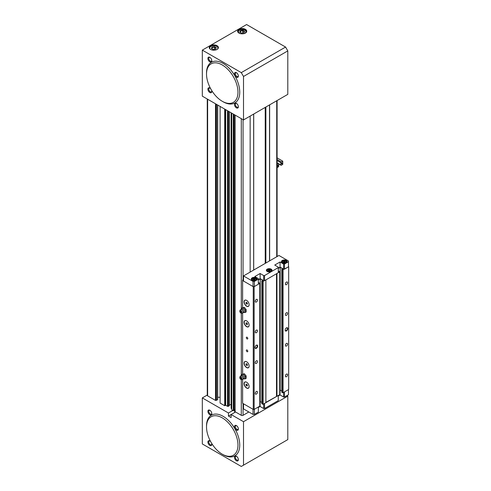 <?xml version="1.0" encoding="UTF-8"?>
<svg xmlns="http://www.w3.org/2000/svg" width="491" height="491" viewBox="0 0 491 491"><rect width="100%" height="100%" fill="white"/><g stroke="black" fill="none" stroke-linecap="round" stroke-linejoin="round"><path stroke-width="0.74" d="M235.115 115.09L235.115 411.734L241.29 415.306A1.252 0.724 0 0 0 243.063 415.306L248.82 411.98M220.097 106.424L220.097 403.068L224.682 405.713L225.7 405.278L227.517 406.327L228.401 406.327L229.377 405.615M224.682 109.07L224.682 405.713M231.77 113.157L231.77 409.807L233.299 410.691L233.299 114.041M269.639 104.847L269.639 260.844M207.263 99.01L207.263 395.359A1.252 0.724 0 0 0 207.632 395.869L215.537 400.435L217.531 399.797A0.626 0.362 0 0 0 217.709 399.539L217.709 105.043M215.537 103.785L215.537 400.435M250.152 116.103L250.152 272.094M233.563 114.194L233.563 410.691L234.097 410.231M231.151 112.801L231.151 408.426L231.77 408.782M229.432 404.694L231.151 404.694M217.709 397.274L220.097 397.274M234.152 409.789L235.06 409.261M269.51 104.927L269.51 260.917M228.401 111.218L228.401 406.327M227.959 110.96L227.959 406.075M227.517 110.702L227.517 406.327M216.421 104.301L216.421 400.435M215.979 104.043L215.979 400.177M265.226 107.394L265.226 263.391M238.945 33.063L238.945 33.063A4.572 2.639 180 0 1 238.945 29.331A4.572 2.639 180 0 1 245.414 29.331A4.572 2.639 180 0 1 245.414 33.063A4.572 2.639 180 0 1 238.945 33.063M245.297 33.13A4.259 2.461 0 0 0 246.439 31.455A4.259 2.461 0 0 0 245.187 29.718A4.259 2.461 0 0 0 240.547 29.184A4.259 2.461 0 0 0 237.92 31.455A4.259 2.461 0 0 0 239.062 33.13M210.596 49.431L210.596 49.431A4.572 2.639 180 0 1 210.596 45.7A4.572 2.639 180 0 1 217.065 45.7A4.572 2.639 180 0 1 217.065 49.431A4.572 2.639 180 0 1 210.596 49.431M216.948 49.499A4.259 2.461 0 0 0 218.09 47.823A4.259 2.461 0 0 0 216.844 46.08A4.259 2.461 0 0 0 212.198 45.546A4.259 2.461 0 0 0 209.571 47.823A4.259 2.461 0 0 0 210.713 49.499M243.806 33.664A3.756 2.173 0 0 0 244.837 30.178A3.756 2.173 0 0 0 239.522 30.178A3.756 2.173 0 0 0 239.522 33.247A3.756 2.173 0 0 0 240.547 33.664M245.058 30.301L245.058 30.301A4.069 2.351 180 0 1 246.249 31.964A4.069 2.351 180 0 1 246.224 32.222M217.599 48.971A4.069 2.351 0 0 0 217.9 48.075A4.069 2.351 0 0 0 216.709 46.412A4.069 2.351 0 0 0 212.272 45.902A4.069 2.351 0 0 0 209.761 48.075A4.069 2.351 0 0 0 210.062 48.971M236.423 77.179A2.756 1.59 60 0 1 234.471 73.803A2.756 1.59 60 0 1 236.423 72.68L236.423 72.68A2.756 1.59 60 0 1 238.368 76.056A2.756 1.59 60 0 1 236.423 77.179M236.656 72.828A2.13 1.228 -120 0 0 235.797 72.828A2.13 1.228 -120 0 0 235.471 74.534A2.13 1.228 -120 0 0 236.865 76.412A2.13 1.228 -120 0 0 237.926 76.516A2.13 1.228 -120 0 0 238.356 75.774M209.841 61.835A2.756 1.59 60 0 1 207.896 58.46A2.756 1.59 60 0 1 209.841 57.337L209.841 57.337A2.756 1.59 60 0 1 211.793 60.712A2.756 1.59 60 0 1 209.841 61.835M210.08 57.484A2.13 1.228 -120 0 0 209.221 57.484A2.13 1.228 -120 0 0 208.896 59.19A2.13 1.228 -120 0 0 210.289 61.068A2.13 1.228 -120 0 0 211.351 61.172A2.13 1.228 -120 0 0 211.781 60.43M211.615 90.35A2.756 1.59 60 0 1 211.793 91.4A2.756 1.59 60 0 1 209.841 92.523A2.756 1.59 60 0 1 207.896 89.147A2.756 1.59 60 0 1 209.841 88.024L209.841 88.024A2.756 1.59 60 0 1 210.664 88.705M210.08 88.171A2.13 1.228 -120 0 0 209.221 88.171A2.13 1.228 -120 0 0 208.896 89.878A2.13 1.228 -120 0 0 210.289 91.756A2.13 1.228 -120 0 0 211.351 91.86A2.13 1.228 -120 0 0 211.781 91.117M236.423 107.867A2.756 1.59 60 0 1 234.471 104.491A2.756 1.59 60 0 1 236.423 103.368L236.423 103.368A2.756 1.59 60 0 1 238.368 106.743A2.756 1.59 60 0 1 236.423 107.867M236.656 103.515A2.13 1.228 -120 0 0 235.797 103.515A2.13 1.228 -120 0 0 235.471 105.221A2.13 1.228 -120 0 0 236.865 107.099A2.13 1.228 -120 0 0 237.926 107.204A2.13 1.228 -120 0 0 238.356 106.461M287.8 50.892L243.505 76.461L243.505 119.939L202.317 96.156L202.317 50.125L241.29 72.625L285.584 47.056L287.8 50.892L287.8 94.364L243.505 119.939M243.505 76.461L241.29 72.625M202.317 50.125L246.605 24.55L285.584 47.056M242.83 30.301L244.622 31.332L243.966 32.744L241.523 33.124L239.731 32.087L240.387 30.675L242.83 30.301L242.738 30.755L240.645 31.08L240.081 32.289M238.129 32.222A4.069 2.351 180 0 1 238.104 31.964A4.069 2.351 180 0 1 239.301 30.301A4.069 2.351 180 0 1 239.412 30.239M214.487 46.663L216.273 47.701L215.623 49.112L213.174 49.487L211.388 48.456L212.038 47.044L214.487 46.663L214.389 47.124L212.296 47.449L211.731 48.658M240.645 32.615L240.387 30.675M242.738 32.934L242.738 30.755L244.273 31.639L243.745 32.78M212.296 48.983L212.038 47.044M214.389 49.303L214.389 47.124L215.923 48.008L215.402 49.143M216.273 47.701L215.923 48.008M244.622 31.332L244.273 31.639M236.423 430.085A2.756 1.59 60 0 1 234.471 426.71A2.756 1.59 60 0 1 236.423 425.587L236.423 425.587A2.756 1.59 60 0 1 238.368 428.962A2.756 1.59 60 0 1 236.423 430.085M236.656 425.74A2.13 1.228 -120 0 0 235.797 425.734A2.13 1.228 -120 0 0 235.471 427.44A2.13 1.228 -120 0 0 236.865 429.318A2.13 1.228 -120 0 0 237.926 429.422A2.13 1.228 -120 0 0 238.356 428.68M236.423 460.773A2.756 1.59 60 0 1 234.471 457.397A2.756 1.59 60 0 1 236.423 456.274L236.423 456.274A2.756 1.59 60 0 1 238.368 459.65A2.756 1.59 60 0 1 236.423 460.773M236.656 456.427A2.13 1.228 -120 0 0 235.797 456.421A2.13 1.228 -120 0 0 235.471 458.128A2.13 1.228 -120 0 0 236.865 460.006A2.13 1.228 -120 0 0 237.926 460.11A2.13 1.228 -120 0 0 238.356 459.367M209.841 414.742A2.756 1.59 60 0 1 207.896 411.366A2.756 1.59 60 0 1 209.841 410.243L209.841 410.243A2.756 1.59 60 0 1 211.793 413.618A2.756 1.59 60 0 1 209.841 414.742M210.08 410.396A2.13 1.228 -120 0 0 209.221 410.39A2.13 1.228 -120 0 0 208.896 412.096A2.13 1.228 -120 0 0 210.289 413.974A2.13 1.228 -120 0 0 211.351 414.079A2.13 1.228 -120 0 0 211.781 413.336M211.615 443.256A2.756 1.59 60 0 1 211.793 444.306A2.756 1.59 60 0 1 209.841 445.429A2.756 1.59 60 0 1 207.896 442.053A2.756 1.59 60 0 1 209.841 440.93L209.841 440.93A2.756 1.59 60 0 1 210.664 441.612M210.08 441.084A2.13 1.228 -120 0 0 209.221 441.078A2.13 1.228 -120 0 0 208.896 442.784A2.13 1.228 -120 0 0 210.289 444.662A2.13 1.228 -120 0 0 211.351 444.766A2.13 1.228 -120 0 0 211.781 444.024M207.263 395.059L202.317 397.913L202.317 443.944L241.29 466.45L287.8 439.598L287.8 396.127L286.916 395.611M232.875 410.445L228.45 413.005L202.317 397.913M287.8 396.127L243.505 421.695L231.108 414.539L235.533 411.98M243.505 465.173L243.505 421.695M228.45 416.073L231.108 417.608L231.108 414.539L228.45 416.073L228.45 413.005M241.271 313.154L242.198 313.227A2.068 1.191 -120 0 0 242.769 313.043A2.068 1.191 -120 0 0 242.928 311.362A2.068 1.191 -120 0 0 241.615 309.655A2.068 1.191 -120 0 0 240.719 309.49A2.068 1.191 -120 0 0 240.271 309.901L239.872 310.735A1.504 0.865 -120 0 0 240.848 313.012A1.504 0.865 -120 0 0 241.271 313.154A1.504 0.865 -120 0 0 241.891 312.135A1.504 0.865 -120 0 0 240.848 310.558A1.504 0.865 -120 0 0 239.872 310.735M240.848 312.294A0.626 0.362 -120 0 0 240.848 311.276A0.626 0.362 -120 0 0 240.848 312.294M241.738 308.047L242.622 307.967A2.504 1.448 -120 0 0 241.738 309.164L241.738 308.047L244.395 307.378L246.163 309.582L246.163 311.945L245.279 312.454L243.395 312.472M245.279 310.091L245.279 311.276A2.504 1.448 -120 0 0 244.395 308.992A2.504 1.448 -120 0 0 243.505 308.207A2.504 1.448 -120 0 0 242.622 307.967L243.505 307.888L245.279 310.091L246.163 309.582M243.561 312.325A2.504 1.448 -120 0 0 244.395 312.534A2.504 1.448 -120 0 0 245.279 311.276L245.279 312.454M243.505 307.888L244.395 307.378M241.271 379.543L242.198 379.617A2.068 1.191 -120 0 0 242.769 379.433A2.068 1.191 -120 0 0 242.928 377.745A2.068 1.191 -120 0 0 241.615 376.045A2.068 1.191 -120 0 0 240.719 375.879A2.068 1.191 -120 0 0 240.271 376.284L239.872 377.119A1.504 0.865 -120 0 0 240.848 379.402A1.504 0.865 -120 0 0 241.271 379.543A1.504 0.865 -120 0 0 241.891 378.524A1.504 0.865 -120 0 0 240.848 376.947A1.504 0.865 -120 0 0 239.872 377.119M240.848 378.684A0.626 0.362 -120 0 0 240.848 377.659A0.626 0.362 -120 0 0 240.848 378.684M241.738 374.437L242.622 374.357A2.504 1.448 -120 0 0 241.738 375.554L241.738 374.437L244.395 373.761L246.163 375.971L246.163 378.328L245.279 378.843L243.395 378.862M245.279 376.48L245.279 377.659A2.504 1.448 -120 0 0 244.395 375.376A2.504 1.448 -120 0 0 243.505 374.59A2.504 1.448 -120 0 0 242.622 374.357L243.505 374.277L245.279 376.48L246.163 375.971M243.561 378.714A2.504 1.448 -120 0 0 244.395 378.923A2.504 1.448 -120 0 0 245.279 377.659L245.279 378.843M243.505 374.277L244.395 373.761M246.605 306.212A3.572 2.062 60 0 1 244.082 301.836A3.572 2.062 60 0 1 246.605 300.382L246.605 300.382A3.572 2.062 60 0 1 249.133 304.751A3.572 2.062 60 0 1 246.605 306.212M249.133 304.702A3.443 1.989 60 0 1 246.697 306.059A3.443 1.989 60 0 1 244.26 301.861A3.443 1.989 60 0 1 246.654 300.406M246.605 326.668A3.572 2.062 60 0 1 244.082 322.292A3.572 2.062 60 0 1 246.605 320.838L246.605 320.838A3.572 2.062 60 0 1 249.133 325.208A3.572 2.062 60 0 1 246.605 326.668M249.133 325.159A3.443 1.989 60 0 1 246.697 326.515A3.443 1.989 60 0 1 244.26 322.323A3.443 1.989 60 0 1 246.654 320.862M246.605 367.587A3.572 2.062 60 0 1 244.082 363.211A3.572 2.062 60 0 1 246.605 361.757L246.605 361.757A3.572 2.062 60 0 1 249.133 366.126A3.572 2.062 60 0 1 246.605 367.587M249.133 366.077A3.443 1.989 60 0 1 246.697 367.434A3.443 1.989 60 0 1 244.26 363.236A3.443 1.989 60 0 1 246.654 361.781M246.605 388.043A3.572 2.062 60 0 1 244.082 383.667A3.572 2.062 60 0 1 246.605 382.213L246.605 382.213A3.572 2.062 60 0 1 249.133 386.583A3.572 2.062 60 0 1 246.605 388.043M249.133 386.534A3.443 1.989 60 0 1 246.697 387.89A3.443 1.989 60 0 1 244.26 383.698A3.443 1.989 60 0 1 246.654 382.237M247.053 350.015A1.031 0.595 -120 0 0 246.531 349.966A1.031 0.595 -120 0 0 246.378 350.795A1.031 0.595 -120 0 0 247.053 351.703A1.031 0.595 -120 0 0 247.568 351.752A1.031 0.595 -120 0 0 247.728 350.93A1.031 0.595 -120 0 0 247.053 350.015M247.053 337.231A1.031 0.595 -120 0 0 246.531 337.176A1.031 0.595 -120 0 0 246.378 338.004A1.031 0.595 -120 0 0 247.053 338.919A1.031 0.595 -120 0 0 247.568 338.968A1.031 0.595 -120 0 0 247.728 338.139A1.031 0.595 -120 0 0 247.053 337.231M256.351 345.234L256.351 345.234A1.878 1.086 -60 0 1 257.683 346.002A1.878 1.086 -60 0 1 256.351 348.303A1.878 1.086 -60 0 1 255.025 347.536A1.878 1.086 -60 0 1 256.351 345.234L256.351 345.234M255.025 347.401A1.565 0.902 120 0 0 255.345 347.996A1.565 0.902 120 0 0 256.13 347.916A1.565 0.902 120 0 0 257.155 346.542A1.565 0.902 120 0 0 256.916 345.283A1.565 0.902 120 0 0 256.234 345.308M286.474 327.847L286.474 327.847A1.878 1.086 -60 0 1 287.8 328.614A1.878 1.086 -60 0 1 286.474 330.916A1.878 1.086 -60 0 1 285.142 330.148A1.878 1.086 -60 0 1 286.474 327.847L286.474 327.847M285.148 330.007A1.565 0.902 120 0 0 285.467 330.609A1.565 0.902 120 0 0 286.253 330.529A1.565 0.902 120 0 0 287.272 329.148A1.565 0.902 120 0 0 287.032 327.896A1.565 0.902 120 0 0 286.357 327.92M286.474 284.627A1.565 0.902 120 0 0 287.493 283.246A1.565 0.902 120 0 0 287.253 281.994A1.565 0.902 120 0 0 286.474 282.067A1.565 0.902 120 0 0 285.449 283.448A1.565 0.902 120 0 0 285.688 284.706A1.565 0.902 120 0 0 286.474 284.627M256.351 302.014A1.565 0.902 120 0 0 257.376 300.633A1.565 0.902 120 0 0 257.137 299.381A1.565 0.902 120 0 0 256.351 299.461A1.565 0.902 120 0 0 255.326 300.836A1.565 0.902 120 0 0 255.572 302.094A1.565 0.902 120 0 0 256.351 302.014M256.351 332.702A1.565 0.902 120 0 0 257.376 331.321A1.565 0.902 120 0 0 257.137 330.069A1.565 0.902 120 0 0 256.351 330.148A1.565 0.902 120 0 0 255.326 331.523A1.565 0.902 120 0 0 255.572 332.781A1.565 0.902 120 0 0 256.351 332.702M286.474 315.314A1.565 0.902 120 0 0 287.493 313.933A1.565 0.902 120 0 0 287.253 312.681A1.565 0.902 120 0 0 286.474 312.755A1.565 0.902 120 0 0 285.449 314.136A1.565 0.902 120 0 0 285.688 315.394A1.565 0.902 120 0 0 286.474 315.314M286.474 346.002A1.565 0.902 120 0 0 287.493 344.621A1.565 0.902 120 0 0 287.253 343.369A1.565 0.902 120 0 0 286.474 343.442A1.565 0.902 120 0 0 285.449 344.823A1.565 0.902 120 0 0 285.688 346.081A1.565 0.902 120 0 0 286.474 346.002M256.351 363.389A1.565 0.902 120 0 0 257.376 362.008A1.565 0.902 120 0 0 257.137 360.756A1.565 0.902 120 0 0 256.351 360.836A1.565 0.902 120 0 0 255.326 362.211A1.565 0.902 120 0 0 255.572 363.469A1.565 0.902 120 0 0 256.351 363.389M256.351 394.077A1.565 0.902 120 0 0 257.376 392.696A1.565 0.902 120 0 0 257.137 391.444A1.565 0.902 120 0 0 256.351 391.523A1.565 0.902 120 0 0 255.326 392.898A1.565 0.902 120 0 0 255.572 394.156A1.565 0.902 120 0 0 256.351 394.077M286.474 376.689A1.565 0.902 120 0 0 287.493 375.308A1.565 0.902 120 0 0 287.253 374.056A1.565 0.902 120 0 0 286.474 374.13A1.565 0.902 120 0 0 285.449 375.511A1.565 0.902 120 0 0 285.688 376.769A1.565 0.902 120 0 0 286.474 376.689M246.31 302.253L247.077 302.695L247.464 303.684L247.077 304.23L246.31 303.788L245.93 302.8L246.31 302.253M246.31 322.716L247.077 323.158L247.464 324.146L247.077 324.692L246.31 324.25L245.93 323.256L246.31 322.716M246.31 363.628L247.077 364.07L247.464 365.058L247.077 365.605L246.31 365.163L245.93 364.175L246.31 363.628M246.31 384.091L247.077 384.533L247.464 385.521L247.077 386.067L246.31 385.625L245.93 384.631L246.31 384.091M243.505 279.514L242.622 280.023L242.622 280.533L253.252 286.67L254.135 286.67L259.782 283.411L258.898 282.644L258.346 282.963M242.622 280.533L242.622 307.538M242.622 313.148L242.622 373.921M242.622 379.537L242.622 403.283L253.252 409.42L253.252 286.67M265.877 402.645L265.877 279.895L263.108 281.496L263.108 404.246L265.877 402.645M254.135 286.67L254.135 409.42L259.782 406.161L259.782 283.411M279.717 271.904L279.717 394.654L276.949 396.255L276.949 273.499L279.717 271.904L278.833 271.136L278.274 271.455M283.037 269.989L283.037 392.739L282.595 392.739L282.595 269.989L288.683 266.723L288.463 266.085M283.037 392.739L288.683 389.473L288.683 266.723M263.108 404.246L261.777 403.731L261.777 280.981L262.888 280.343L260.23 278.808L258.346 279.895M261.777 402.454L260.23 401.558L259.782 401.816M254.135 409.42L253.252 409.42M282.595 392.739L281.711 392.223L281.711 269.473L282.816 268.835L280.158 267.3L278.274 268.387M281.711 390.946L280.158 390.05L279.717 390.308M276.949 396.255L265.877 402.387M282.595 269.989L281.711 269.473M262.667 404.246L262.667 281.496L261.777 280.981M262.667 281.496L263.108 281.496M280.158 390.05L280.158 267.3M260.23 401.558L260.23 278.808M276.507 396.255L276.507 273.757M247.335 385.19L246.31 385.625M247.2 385.11L246.942 384.453M246.592 384.25L245.93 384.631M247.335 364.733L246.31 365.163M247.2 364.653L246.942 363.997M246.592 363.794L245.93 364.175M247.335 323.815L246.31 324.25M247.2 323.735L246.942 323.078M246.592 322.875L245.93 323.256M247.335 303.358L246.31 303.788M247.2 303.278L246.942 302.616M246.592 302.419L245.93 302.8M243.505 408.911L243.505 403.798L253.031 409.291L253.031 414.41L243.505 408.911M258.346 412.109L258.346 406.99L254.356 409.291L254.356 414.41L258.346 412.109M288.463 394.721L288.463 389.602L284.479 391.904L284.479 397.023L288.463 394.721M278.274 400.601L278.274 395.488L264.545 403.412L264.545 408.524L278.274 400.601M284.479 397.023L283.589 397.023L280.048 394.973L280.048 390.118M283.589 397.023L283.589 392.419M280.048 394.973L278.274 395.998M264.545 408.524L263.661 408.524L260.12 406.48L258.346 407.505M260.12 406.48L260.12 401.62M263.661 408.524L263.661 403.921M254.356 414.41L253.031 414.41M282.264 262.759L282.264 262.759A2.817 1.626 180 0 1 282.264 260.457A2.817 1.626 180 0 1 286.253 260.457A2.817 1.626 180 0 1 286.253 262.759A2.817 1.626 180 0 1 282.264 262.759M286.13 262.826A2.504 1.448 0 0 0 286.762 261.869A2.504 1.448 0 0 0 286.026 260.844A2.504 1.448 0 0 0 283.301 260.531A2.504 1.448 0 0 0 281.754 261.869A2.504 1.448 0 0 0 282.38 262.826M267.202 271.455L267.202 271.455A2.817 1.626 180 0 1 267.202 269.154A2.817 1.626 180 0 1 271.192 269.154A2.817 1.626 180 0 1 271.192 271.455A2.817 1.626 180 0 1 267.202 271.455M271.075 271.523A2.504 1.448 0 0 0 271.701 270.559A2.504 1.448 0 0 0 270.971 269.541A2.504 1.448 0 0 0 268.239 269.228A2.504 1.448 0 0 0 266.693 270.559A2.504 1.448 0 0 0 267.319 271.523A2.191 1.264 180 0 1 267.006 270.866A2.191 1.264 180 0 1 267.644 269.97A2.191 1.264 180 0 1 267.767 269.909M252.147 280.152L252.147 280.152A2.817 1.626 180 0 1 252.147 277.851A2.817 1.626 180 0 1 256.13 277.851A2.817 1.626 180 0 1 256.13 280.152A2.817 1.626 180 0 1 252.147 280.152M255.688 278.667L255.467 278.538A1.878 1.086 0 0 0 252.81 278.538A1.878 1.086 0 0 0 252.81 280.073A1.878 1.086 0 0 0 255.467 280.073A1.878 1.086 0 0 0 255.467 278.538L255.688 278.667A2.191 1.264 180 0 1 256.333 279.563A2.191 1.264 180 0 1 256.026 280.208A2.504 1.448 0 0 0 256.646 279.256A2.504 1.448 0 0 0 255.909 278.231A2.504 1.448 0 0 0 253.178 277.918A2.504 1.448 0 0 0 251.631 279.256A2.504 1.448 0 0 0 252.264 280.214A2.191 1.264 180 0 1 251.944 279.563A2.191 1.264 180 0 1 252.589 278.667A2.191 1.264 180 0 1 252.705 278.606M285.805 261.28L285.584 261.151A1.878 1.086 0 0 0 282.926 261.151A1.878 1.086 0 0 0 282.926 262.685A1.878 1.086 0 0 0 285.584 262.685A1.878 1.086 0 0 0 285.584 261.151L285.805 261.28A2.191 1.264 180 0 1 286.449 262.176A2.191 1.264 180 0 1 286.143 262.82M270.75 269.97L270.529 269.847A1.878 1.086 0 0 0 267.871 269.847A1.878 1.086 0 0 0 267.871 271.382A1.878 1.086 0 0 0 270.529 271.382A1.878 1.086 0 0 0 270.529 269.847L270.75 269.97A2.191 1.264 180 0 1 271.388 270.866A2.191 1.264 180 0 1 271.081 271.517M243.505 275.93L243.505 281.048L253.031 286.541L253.031 281.429L243.505 275.93L278.943 255.473L288.463 260.973L288.463 261.74L284.479 264.041L284.479 269.154L288.463 266.852L288.463 261.74M254.356 281.429L254.356 286.541L258.346 284.24L258.346 279.127L254.356 281.429L253.031 281.429M264.545 275.549L264.545 280.662L278.274 272.732L278.274 267.62L264.545 275.549L263.661 275.549L263.661 280.662L260.12 278.618L258.346 279.637M258.346 279.127L258.346 278.618L254.804 276.568L260.12 273.499L263.661 275.549M260.12 273.499L260.12 278.618M278.274 267.62L278.274 267.11L274.733 265.06L280.048 261.991L283.589 264.041L283.589 269.154L280.048 267.11L278.274 268.129M280.048 261.991L280.048 267.11M253.031 286.541L254.356 286.541M263.661 280.662L264.545 280.662M283.589 269.154L284.479 269.154M283.589 264.041L284.479 264.041M284.013 262.44L284.921 262.304L285.167 261.777L283.589 261.531L283.35 262.059L284.013 262.44M282.374 262.82A2.191 1.264 180 0 1 282.067 262.176A2.191 1.264 180 0 1 282.706 261.28A2.191 1.264 180 0 1 282.828 261.212M268.951 271.136L269.86 270.995L270.105 270.473L268.534 270.228L268.289 270.756L268.951 271.136M253.896 279.833L254.804 279.692L255.044 279.164L253.473 278.925L253.227 279.447L253.896 279.833M283.589 262.2L283.589 261.531M284.498 262.366L284.498 261.396M268.534 270.891L268.534 270.228M269.442 271.063L269.442 270.087M253.473 279.588L253.473 278.925M254.381 279.753L254.381 278.784M277.096 164.424L278.231 163.767A0.626 0.362 -60 0 1 278.673 164.025L278.673 166.246A0.626 0.362 -60 0 1 278.231 167.014L277.096 167.677M282.748 161.158L282.748 164.405L281.331 165.228A0.626 0.362 -60 0 1 280.889 164.97L280.889 162.748A0.626 0.362 -60 0 1 281.331 161.981L282.748 161.158L277.096 157.893M277.832 165.571L278.274 165.314L277.832 166.289L277.39 166.032L277.832 165.571M278.274 165.314L277.832 165.418M277.832 165.264L277.255 165.958L277.832 166.289M281.908 163.221L282.35 162.963L281.908 163.933L281.466 163.681L281.908 163.221M282.35 162.963L281.908 163.067M281.908 162.914L281.331 163.601L281.908 163.933M223.129 101.778L222.245 101.269A22.236 12.84 -120 0 0 237.969 92.191A22.236 12.84 -120 0 0 222.245 64.953A22.236 12.84 -120 0 0 206.521 74.031A22.236 12.84 -120 0 0 222.245 101.269L223.129 101.778A23.488 13.564 -120 0 0 239.743 92.191A23.488 13.564 -120 0 0 223.129 63.419A23.488 13.564 -120 0 0 206.521 73.012L206.521 74.031M223.129 454.684L222.245 454.175A22.236 12.84 -120 0 0 237.969 445.098A22.236 12.84 -120 0 0 222.245 417.859A22.236 12.84 -120 0 0 206.521 426.943A22.236 12.84 -120 0 0 222.245 454.175L223.129 454.684A23.488 13.564 -120 0 0 239.743 445.098A23.488 13.564 -120 0 0 223.129 416.325A23.488 13.564 -120 0 0 206.521 425.918L206.521 426.943M241.29 118.656L241.29 309.305M241.29 313.154L241.29 375.695M241.29 379.543L241.29 415.306M276.728 100.759L276.728 256.75M207.632 99.225L207.632 395.869M243.063 119.681L243.063 279.766M243.063 403.541L243.063 415.306M265.877 107.02L265.877 263.016M265.606 107.173L265.606 263.17M265.343 107.326L265.343 263.323M253.651 114.078L253.651 270.075M229.377 111.776L229.377 405.769M225.7 109.659L225.7 405.278M225.437 109.505L225.437 405.278M217.531 104.939L217.531 399.797M234.097 114.501L234.097 410.384M234.649 412.489L234.649 409.5M242.769 313.043L243.855 312.061A1.755 1.013 -120 0 0 243.99 310.631A1.755 1.013 -120 0 0 242.873 309.183A1.755 1.013 -120 0 0 242.112 309.048L240.719 309.49M242.769 379.433L243.855 378.451A1.755 1.013 -120 0 0 243.99 377.014A1.755 1.013 -120 0 0 242.873 375.572A1.755 1.013 -120 0 0 242.112 375.431L240.719 375.879M277.096 160.557L280.889 162.748M277.341 159.673L281.331 161.981M278.231 163.767L277.096 163.11M280.889 164.97L277.096 162.779M277.096 100.545L277.096 256.541M265.287 107.363L265.287 263.354M253.706 114.047L253.706 270.044M229.432 111.813L229.432 405.689M234.152 114.532L234.152 410.304M235.06 115.06L235.06 411.661M217.9 48.075L217.9 48.541M209.761 48.075L209.761 48.541M256.333 279.563L256.333 279.956M271.388 270.866L271.388 271.259M286.449 262.176L286.449 262.568M282.067 262.176L282.067 262.568M267.006 270.866L267.006 271.259M251.944 279.563L251.944 279.956M278.544 163.736L277.096 162.902M281.018 165.258L278.661 163.896"/></g></svg>

